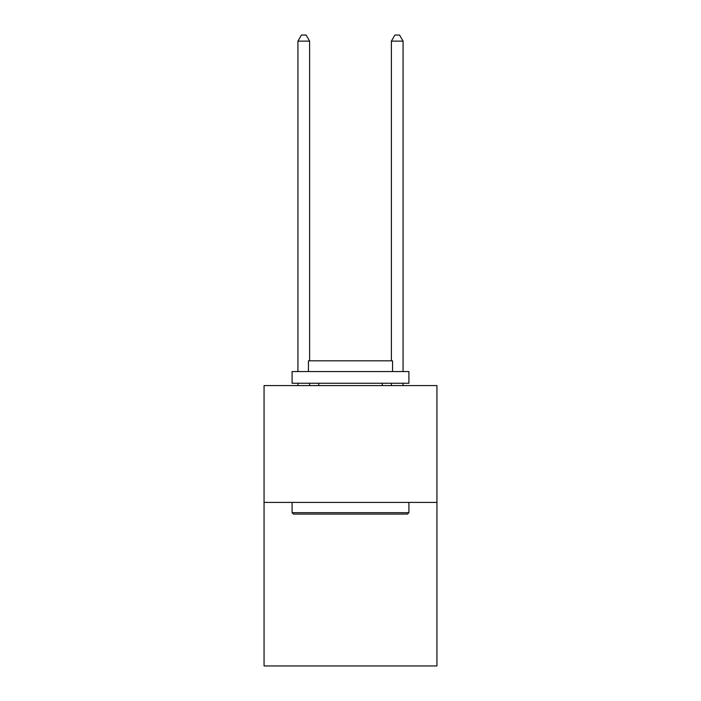 <?xml version="1.0" encoding="UTF-8"?>
<svg xmlns="http://www.w3.org/2000/svg" width="701" height="701" viewBox="0 0 701 701"><rect width="100%" height="100%" fill="white"/><g stroke="black" fill="none" stroke-linecap="round" stroke-linejoin="round"><path stroke-width="1.05" d="M436.942 502.407L436.942 665.95L264.058 665.95L264.058 385.594L436.942 385.594L436.942 502.407L264.058 502.407M293.491 514.087L292.089 512.685L408.911 512.685L407.509 514.087L293.491 514.087M408.911 371.574L408.911 383.254L292.089 383.254L292.089 371.574L408.911 371.574M308.449 371.574L308.449 360.822L392.551 360.822L392.551 371.574M408.911 502.407L408.911 512.685M292.089 502.407L292.089 512.685M382.273 383.254L382.273 385.594M318.727 383.254L318.727 385.594M309.614 360.822L309.614 41.122L297.934 41.122L297.934 371.574M297.934 383.254L297.934 385.594M309.614 383.254L309.614 385.594M297.934 41.122L301.439 35.05L306.109 35.05L309.614 41.122M403.066 385.594L403.066 383.254M403.066 371.574L403.066 41.122L391.386 41.122L391.386 360.822M391.386 385.594L391.386 383.254M391.386 41.122L394.891 35.05L399.561 35.05L403.066 41.122"/></g></svg>

